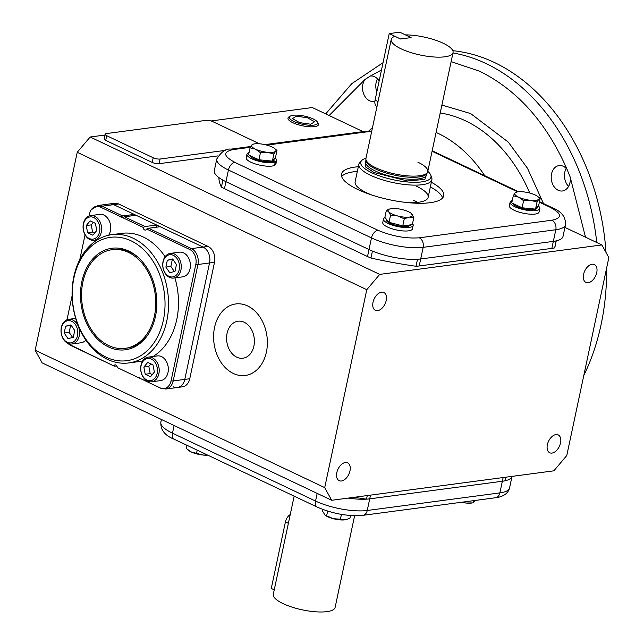 <?xml version="1.0" encoding="UTF-8"?>
<svg xmlns="http://www.w3.org/2000/svg" width="644" height="644" viewBox="0 0 644 644"><rect width="100%" height="100%" fill="white"/><g stroke="black" fill="none" stroke-linecap="round" stroke-linejoin="round"><path stroke-width="0.97" d="M290.243 514.572A7.897 4.79 115.4 0 0 285.421 521.906L271.277 588.447L274.239 589.856M294.155 496.154L273.298 594.299A31.604 9.185 12 0 0 283.151 603.661A31.604 9.185 12 0 0 315.713 611.8A31.604 9.185 12 0 0 335.113 607.437L354.611 515.723M188.442 450.301A12.445 3.614 12 0 0 188.668 450.478A12.445 3.614 12 0 0 191.131 451.919A12.445 3.614 12 0 0 203.029 455.042A12.445 3.614 12 0 0 207.706 455.131M207.473 455.018L203.029 455.042L191.131 451.919L186.188 448.433L186.865 445.237M196.525 453.328L197.201 450.148M325.091 515.168A12.445 3.614 12 0 0 325.228 515.272A12.445 3.614 12 0 0 333.278 518.686A12.445 3.614 12 0 0 344.926 519.853A12.445 3.614 12 0 0 345.925 519.676A12.445 3.614 12 0 0 346.053 519.644M350.489 515.514L349.925 518.179L346.021 519.652L333.278 518.686L325.051 515.144L322.459 510.966L322.789 509.444M327.643 511.103L326.637 515.844M340.362 519.45L341.441 514.387M461.418 502.272A12.445 3.614 12 0 0 466.2 503.045A12.445 3.614 12 0 0 472.535 502.884L466.2 503.045L462.038 502.191M475.546 500.396L473.139 502.682L473.573 500.662M111.806 234.666A64.698 47.898 82.4 0 1 133.179 238.256A64.698 47.898 82.4 0 1 168.503 306.882A64.698 47.898 82.4 0 1 128.816 362.934A64.698 47.898 82.4 0 1 107.443 359.352A64.698 47.898 82.4 0 1 72.12 290.718A64.698 47.898 82.4 0 1 111.806 234.666L121.756 233.345A64.698 47.898 82.4 0 1 143.129 236.936A64.698 47.898 82.4 0 1 165.097 256.731M106.276 357.243A62.21 46.062 82.4 0 1 73.947 277.806A62.21 46.062 82.4 0 1 131.03 240.8A62.21 46.062 82.4 0 1 163.359 320.229A62.21 46.062 82.4 0 1 106.276 357.243M139.418 377.73L138.033 377.392A1.248 0.918 82.4 0 1 139.539 378.108L160.243 387.93A11.777 8.718 -97.6 0 0 171.046 380.926L195.8 264.491A11.777 8.718 -97.6 0 0 189.682 249.453L146.695 229.063A2.487 1.843 82.4 0 1 145.431 230.085A2.487 1.843 82.4 0 1 143.25 227.429L122.481 217.567A1.248 0.918 82.4 0 1 120.975 216.851L100.271 207.03A11.777 8.718 -97.6 0 0 91.239 209.775A11.777 8.718 -97.6 0 0 89.468 214.033L89.041 216.022M138.307 377.585L117.264 367.539L138.307 377.585M128.84 251.104A51.198 37.907 82.4 0 1 137.357 256.682A51.198 37.907 82.4 0 1 147.75 335.017A51.198 37.907 82.4 0 1 108.466 346.939A51.198 37.907 82.4 0 1 81.852 281.565A51.198 37.907 82.4 0 1 128.84 251.104M126.023 348.235A49.765 36.845 -97.6 0 0 148.168 334.397M137.929 257.173A49.765 36.845 -97.6 0 0 130.209 252.223A49.765 36.845 -97.6 0 0 112.942 249.59M120.975 216.851L122.626 215.941L134.234 214.404L113.666 204.647A12.445 9.209 -97.6 0 0 109.552 203.955A12.445 9.209 82.4 0 1 113.666 204.647L118.641 203.987A12.445 9.209 -97.6 0 0 114.527 203.303L97.952 205.5L91.239 209.775M134.234 214.404A1.248 0.918 -97.6 0 0 134.371 215.474M143.25 227.429L144.981 226.551L156.581 225.014L136.021 215.257L124.413 216.795L122.481 217.567M156.581 225.014A2.487 1.843 -97.6 0 0 156.862 227.147M171.046 380.926A4.975 1.449 12 0 0 173.188 380.934L184.796 379.397A12.445 9.209 82.4 0 1 177.486 387.487A12.445 9.209 -97.6 0 0 184.796 379.397L209.542 262.961A12.445 9.209 -97.6 0 0 203.077 247.071L160.163 226.712L148.555 228.25L146.695 229.063M174.902 277.886A64.698 47.898 82.4 0 1 153.079 356.494M142.783 360.841A64.698 47.898 82.4 0 1 138.766 361.614L128.816 362.934M85.048 234.802L79.759 259.717M72.096 295.765L66.992 319.762M68.023 343.405A11.777 8.718 -97.6 0 0 68.876 344.226A11.777 8.718 -97.6 0 0 70.84 345.506L113.819 365.905A2.487 1.843 82.4 0 1 115.083 364.874A2.487 1.843 82.4 0 1 117.264 367.539M116.91 366.058L114.149 366.122L68.876 344.226M139.539 378.108L160.63 388.179L165.878 389.024A12.445 9.209 -97.6 0 0 173.188 380.934L197.933 264.499A12.445 9.209 -97.6 0 0 191.469 248.608L148.555 228.25M83.39 223.677A12.445 9.209 82.4 0 1 90.699 215.587A12.445 9.209 82.4 0 1 101.277 232.162A12.445 9.209 82.4 0 1 93.968 240.252A12.445 9.209 82.4 0 1 83.39 223.677M108.683 235.229A12.445 9.209 -97.6 0 0 110.398 230.954A12.445 9.209 -97.6 0 0 99.82 214.38L90.699 215.587M83.462 224.217A11.198 8.292 82.4 0 1 93.734 217.551A11.198 8.292 82.4 0 1 99.554 231.848A11.198 8.292 82.4 0 1 89.275 238.513A11.198 8.292 82.4 0 1 83.462 224.217M95.401 223.347L96.769 230.528L92.873 235.213L87.616 232.717L86.248 225.537L90.136 220.852L95.401 223.347M93.308 222.357L91.223 224.877L86.248 225.537M91.223 224.877L92.591 232.057L87.616 232.717M92.591 232.057L94.676 233.048M67.805 343.308A12.445 9.209 82.4 0 1 61.019 330.106A12.445 9.209 82.4 0 1 68.65 319.327A12.445 9.209 82.4 0 1 72.756 320.02A12.445 9.209 82.4 0 1 79.55 333.214A12.445 9.209 82.4 0 1 71.919 343.993A12.445 9.209 82.4 0 1 67.805 343.308M67.226 342.254A11.198 8.292 82.4 0 1 61.405 327.957A11.198 8.292 82.4 0 1 71.685 321.292A11.198 8.292 82.4 0 1 77.505 335.588A11.198 8.292 82.4 0 1 67.226 342.254M71.919 343.993L81.039 342.785A12.445 9.209 -97.6 0 0 85.813 340.056M65.624 326.186L70.912 324.922L74.736 330.509L73.279 337.359L67.998 338.623L64.175 333.037L65.624 326.186L70.599 325.526L69.141 332.376L64.175 333.037M71.226 325.381L70.599 325.526M69.141 332.376L72.659 337.504M169.517 277.363A12.445 9.209 82.4 0 1 162.731 264.161A12.445 9.209 82.4 0 1 170.362 253.382A12.445 9.209 82.4 0 1 174.468 254.074A12.445 9.209 82.4 0 1 181.262 267.276A12.445 9.209 82.4 0 1 173.63 278.055A12.445 9.209 82.4 0 1 169.517 277.363M173.63 278.055L182.751 276.839A12.445 9.209 -97.6 0 0 190.383 266.061A12.445 9.209 -97.6 0 0 183.588 252.867A12.445 9.209 -97.6 0 0 179.475 252.174L170.362 253.382M168.937 276.308A11.198 8.292 82.4 0 1 163.117 262.011A11.198 8.292 82.4 0 1 173.389 255.346A11.198 8.292 82.4 0 1 179.209 269.651A11.198 8.292 82.4 0 1 168.937 276.308M174.991 271.414L169.71 272.678L165.878 267.091L167.335 260.24L172.624 258.977L176.448 264.563L174.991 271.414M165.878 267.091L170.853 266.431L174.371 271.567M172.93 259.435L167.335 260.24M172.31 259.58L170.853 266.431M141.004 365.22A12.445 9.209 82.4 0 1 148.305 357.13A12.445 9.209 82.4 0 1 158.883 373.705A12.445 9.209 82.4 0 1 151.582 381.795A12.445 9.209 82.4 0 1 141.004 365.22M151.582 381.795L160.694 380.588A12.445 9.209 -97.6 0 0 168.004 372.498A12.445 9.209 -97.6 0 0 157.426 355.915L148.305 357.13M141.068 365.752A11.198 8.292 82.4 0 1 151.34 359.094A11.198 8.292 82.4 0 1 157.16 373.391A11.198 8.292 82.4 0 1 146.888 380.049A11.198 8.292 82.4 0 1 141.068 365.752M145.222 374.253L143.853 367.072L147.742 362.387L153.006 364.882L154.375 372.063L150.487 376.748L145.222 374.253L150.197 373.592L152.282 374.583M150.921 363.9L148.828 366.412L143.853 367.072M148.828 366.412L150.197 373.592M266.415 352.018A36.08 26.718 -97.6 0 0 235.744 303.952A36.08 26.718 -97.6 0 0 214.557 327.418A36.08 26.718 -97.6 0 0 245.227 375.484A36.08 26.718 -97.6 0 0 266.415 352.018M253.897 346.078A18.66 13.814 82.4 0 1 242.941 358.217A18.66 13.814 82.4 0 1 227.074 333.351A18.66 13.814 82.4 0 1 238.03 321.219A18.66 13.814 82.4 0 1 253.897 346.078M509.557 487.927C507.569 496.274 497.514 497.546 495.494 497.756A7.462 5.53 -97.6 0 0 499.873 492.893A37.328 10.851 -168 0 0 509.557 487.927L512.012 476.375A37.328 10.851 -168 0 1 502.352 481.253L369.712 498.842A37.328 10.851 -168 0 1 348.195 498.094M567.082 169.412L570.149 176.939A12.816 9.491 82.4 0 1 562.437 190.978A12.816 9.491 82.4 0 1 558.203 190.262A12.816 9.491 82.4 0 1 551.208 176.673A12.816 9.491 82.4 0 1 559.072 165.564A12.816 9.491 82.4 0 1 563.299 166.281A12.816 9.491 82.4 0 1 567.082 169.412C546.506 122.658 517.357 89.927 479.643 71.234L451.13 61.623M413.537 200.22A37.328 10.851 -168 0 1 417.634 202.369A37.328 10.851 12 0 0 413.537 200.22M341.433 480.988A9.877 5.981 -64.6 0 1 339.163 480.666A9.877 5.981 -64.6 0 1 337.295 470.885A9.877 5.981 -64.6 0 1 345.361 462.505A9.877 5.981 -64.6 0 1 347.631 462.827A9.877 5.981 -64.6 0 1 349.499 472.607A9.877 5.981 -64.6 0 1 341.433 480.988M377.642 310.641A9.877 5.981 -64.6 0 1 375.372 310.319A9.877 5.981 -64.6 0 1 373.504 300.531A9.877 5.981 -64.6 0 1 381.57 292.151A9.877 5.981 -64.6 0 1 383.84 292.473A9.877 5.981 -64.6 0 1 385.708 302.253A9.877 5.981 -64.6 0 1 377.642 310.641M588.197 282.716A9.877 5.981 -64.6 0 1 585.927 282.394A9.877 5.981 -64.6 0 1 584.068 272.613A9.877 5.981 -64.6 0 1 592.126 264.233A9.877 5.981 -64.6 0 1 594.396 264.555A9.877 5.981 -64.6 0 1 596.264 274.336A9.877 5.981 -64.6 0 1 588.197 282.716M551.989 453.07A9.877 5.981 -64.6 0 1 549.718 452.748A9.877 5.981 -64.6 0 1 547.859 442.959A9.877 5.981 -64.6 0 1 555.917 434.579A9.877 5.981 -64.6 0 1 558.187 434.901A9.877 5.981 -64.6 0 1 560.055 444.69A9.877 5.981 -64.6 0 1 551.989 453.07M452.821 50.699A205.283 151.992 82.4 0 1 494.399 62.484A205.283 151.992 82.4 0 1 606.012 252.448M374.905 101.197A12.816 9.491 82.4 0 1 373.753 101.446A12.816 9.491 82.4 0 1 369.519 100.738A12.816 9.491 82.4 0 1 364.907 79.558L370.316 76.048A12.816 9.491 82.4 0 1 370.381 76.04A12.816 9.491 82.4 0 1 374.615 76.749A12.816 9.491 82.4 0 1 379.155 80.951M606.616 268.081A205.283 151.992 82.4 0 1 583.77 375.557M566.189 168.382A12.816 9.491 -97.6 0 0 568.58 186.398M377.505 78.858A12.816 9.491 -97.6 0 0 376.829 91.883M331.692 500.283L42.134 362.894L35.154 350.239L324.713 487.629L331.692 500.283L553.856 470.828L566.776 455.533L608.846 257.592L601.866 244.937L564.933 227.413M363.055 131.618L312.308 107.54L211.031 120.967M104.988 135.031L90.144 137.003L77.224 152.29L366.79 289.687L324.713 487.629M601.866 244.937L379.702 274.392L90.144 137.003M556.247 240.872L555.12 246.201A171.69 49.91 -168 0 1 554.653 247.884A37.328 10.851 -168 0 1 551.852 248.375L419.212 265.964A37.328 10.851 -168 0 1 416.016 266.27A171.69 49.91 -168 0 1 370.936 258.043A37.328 10.851 -168 0 1 367.523 256.537L224.466 188.66A37.328 10.851 -168 0 1 221.415 187.098A171.69 49.91 -168 0 1 218.928 177.607M218.01 155.872L159.1 163.681A4.975 1.449 -168 0 1 152.209 162.425L105.721 140.36A4.975 1.449 -168 0 1 104.167 138.887L105.157 134.234A4.975 1.449 -168 0 1 106.445 133.566L205.927 120.38A4.975 1.449 -168 0 1 212.818 121.636L259.307 143.692A4.975 1.449 -168 0 1 259.508 143.789M554.653 247.884L556.134 240.896A37.328 10.851 -168 0 1 553.333 241.387L420.693 258.977A37.328 10.851 -168 0 1 417.497 259.282L416.016 266.27M224.466 188.66L225.947 181.672L369.004 249.55L225.947 181.672A37.328 10.851 -168 0 1 222.896 180.111L221.415 187.098M370.936 258.043L372.425 251.063A37.328 10.851 -168 0 1 369.004 249.55L367.523 256.537M419.212 265.964L420.693 258.977L553.333 241.387L551.852 248.375M35.154 350.239L77.224 152.29M173.373 386.794A12.445 9.209 82.4 0 0 177.486 387.487L182.461 386.827A12.445 9.209 -97.6 0 0 189.763 378.736L214.516 262.301A12.445 9.209 -97.6 0 0 208.052 246.411L118.641 203.987M189.763 378.736L184.796 379.397L209.542 262.961L214.516 262.301M189.682 249.453A4.975 3.019 -64.6 0 1 191.469 248.608L203.077 247.071A12.445 9.209 82.4 0 1 209.542 262.961L197.933 264.499A4.975 1.449 12 0 1 195.8 264.491M208.052 246.411L203.077 247.071L113.666 204.647L102.058 206.185A12.445 9.209 -97.6 0 0 97.952 205.5M354.313 497.289A171.69 49.91 12 0 0 366.517 499.148A37.328 10.851 12 0 0 369.712 498.842L502.352 481.253A37.328 10.851 12 0 0 505.154 480.762A171.69 49.91 12 0 0 505.621 479.08L506.023 477.172M379.702 274.392L366.79 289.687M225.432 150.358L160.09 159.02A4.975 1.449 -168 0 1 153.2 157.764L106.711 135.707A4.975 1.449 -168 0 1 105.157 134.234M366.517 499.148L367.281 495.566M505.154 480.762L505.91 477.18M273.877 154.013L267.373 152.298L260.434 152.668L255.483 149.183L250.097 147.774L248.584 154.882L258.92 159.776L272.364 161.121L275.479 157.571L276.984 150.463L275.656 151.195L273.877 154.013L272.364 161.121M250.097 147.774L251.868 144.956L253.205 144.216M260.434 152.668L258.92 159.776M272.05 146.977A12.445 3.614 12 0 0 272.042 146.969A12.445 3.614 12 0 0 260.152 143.853A12.445 3.614 12 0 0 253.808 144.015A12.445 3.614 12 0 0 251.868 144.956A12.445 3.614 12 0 0 255.483 149.183A12.445 3.614 12 0 0 267.373 152.298A12.445 3.614 12 0 0 275.656 151.195A12.445 3.614 12 0 0 274.505 148.41A12.445 3.614 12 0 0 272.05 146.977M274.505 148.41L276.984 150.463M274.135 159.1L273.95 159.978A12.445 3.614 -168 0 1 270.722 161.636A12.445 3.614 -168 0 1 257.866 160.131A12.445 3.614 -168 0 1 249.647 155.381M272.686 162.57A15.182 4.411 12 0 0 275.286 161.902L274.537 165.387A15.182 4.411 12 0 1 271.945 166.063A15.182 4.411 12 0 1 255.185 163.89A15.182 4.411 12 0 1 246.193 157.732L246.934 154.238A15.182 4.411 12 0 0 255.926 160.396A15.182 4.411 12 0 0 272.686 162.57M249.067 152.588A15.182 4.411 12 0 0 246.934 154.238M275.286 161.902L272.847 161.089M274.69 164.703L275.35 164.888A15.182 4.411 12 0 0 275.882 164.043L276.63 160.549A15.182 4.411 12 0 0 275.117 157.981M273.515 160.67L276.091 161.394L275.35 164.888M276.091 161.394A15.182 4.411 12 0 0 276.63 160.549M522.091 207.787L535.534 209.131L537.048 202.023L530.543 200.308L523.604 200.678L518.653 197.185A12.445 3.614 12 0 0 518.653 197.185L513.268 195.776L511.755 202.892L522.091 207.787L523.604 200.678M535.534 209.131L538.65 205.581L540.163 198.465L538.827 199.205L537.048 202.023M513.268 195.776L515.039 192.959A12.445 3.614 12 0 0 518.645 197.185A12.445 3.614 12 0 0 530.543 200.308A12.445 3.614 12 0 0 538.827 199.205A12.445 3.614 12 0 0 537.676 196.42L540.163 198.465M537.676 196.42A12.445 3.614 12 0 0 535.212 194.979A12.445 3.614 12 0 0 523.322 191.856A12.445 3.614 12 0 0 516.979 192.025A12.445 3.614 12 0 0 515.039 192.959L516.375 192.226M512.246 200.598A15.182 4.411 12 0 0 511.449 200.888L511.304 201.58M511.996 201.773L510.644 201.395A15.182 4.411 12 0 0 510.104 202.24A15.182 4.411 12 0 0 519.096 208.398A15.182 4.411 12 0 0 535.864 210.572A15.182 4.411 12 0 0 539.801 208.551A15.182 4.411 12 0 0 538.287 205.983M510.104 202.24L509.364 205.734A15.182 4.411 12 0 0 518.356 211.892A15.182 4.411 12 0 0 535.116 214.066A15.182 4.411 12 0 0 539.06 212.045L539.801 208.551M511.449 200.888L512.133 201.121M537.313 207.102L537.12 207.988A12.445 3.614 -168 0 1 533.892 209.638A12.445 3.614 -168 0 1 521.044 208.133A12.445 3.614 -168 0 1 512.817 203.391M386.368 210.306L384.854 217.422L389.032 222.301L390.538 215.185L388.678 211.707L386.368 210.306L389.668 208.994M389.032 222.301L402.758 225.899L412.321 224.627L413.826 217.511L409.27 217.117L404.271 218.791L402.758 225.899M404.271 218.791L397.63 215.949L390.538 215.185M411.065 213.212A12.445 3.614 12 0 0 403.015 209.791A12.445 3.614 12 0 0 391.383 208.632A12.445 3.614 12 0 0 391.367 208.632A12.445 3.614 12 0 0 390.369 208.809A12.445 3.614 12 0 0 388.678 211.707A12.445 3.614 12 0 0 397.63 215.949A12.445 3.614 12 0 0 409.27 217.117A12.445 3.614 12 0 0 411.967 214.033A12.445 3.614 12 0 0 411.065 213.212L413.826 217.511M385.015 217.6A15.182 4.411 12 0 0 383.494 219.032A15.182 4.411 12 0 0 388.227 223.524A15.182 4.411 12 0 0 403.869 227.437A15.182 4.411 12 0 0 413.19 225.344A15.182 4.411 12 0 0 412.538 223.597M383.494 219.032L382.753 222.526A15.182 4.411 12 0 0 387.487 227.018A15.182 4.411 12 0 0 403.128 230.93A15.182 4.411 12 0 0 412.442 228.837L413.19 225.344M410.486 224.869A12.445 3.614 -168 0 1 402.717 226.479A12.445 3.614 -168 0 1 390.047 223.283A12.445 3.614 -168 0 1 386.175 219.604L386.279 219.081M108.755 345.595A49.765 36.845 82.4 0 1 81.587 292.803A49.765 36.845 82.4 0 1 112.112 249.687A49.765 36.845 82.4 0 1 128.55 252.448A49.765 36.845 82.4 0 1 155.719 305.24A49.765 36.845 82.4 0 1 125.194 348.356A49.765 36.845 82.4 0 1 108.755 345.595M317.234 121.805L318.144 123.068A15.641 4.548 -168 0 1 318.571 124.614A15.641 4.548 -168 0 1 308.911 126.731A15.641 4.548 -168 0 1 292.859 122.706A15.641 4.548 -168 0 1 287.981 118.11A15.641 4.548 -168 0 1 288.995 116.87L290.339 116.089A14.434 4.194 -168 0 1 313.137 118.915A14.434 4.194 -168 0 1 317.234 121.805A14.434 4.194 -168 0 1 310.738 125.274A14.434 4.194 -168 0 1 293.906 121.466A14.434 4.194 -168 0 1 290.339 116.089M296.329 116.17L292.424 118.609L299.613 122.634L310.714 124.212L314.626 121.772L307.438 117.755L296.329 116.17M376.965 106.582L376.949 106.582A7.897 4.79 -64.6 0 1 375.074 100.142L389.218 33.593L400.568 38.986L411.097 37.594L400.568 38.994L394.885 36.297A31.604 9.185 12 0 0 391.23 39.461A31.604 9.185 12 0 0 401.083 48.823A31.604 9.185 12 0 0 433.645 56.962A31.604 9.185 12 0 0 453.054 52.599A31.604 9.185 12 0 0 443.193 43.237A31.604 9.185 12 0 0 405.438 34.897M391.23 39.461L365.945 158.432A31.604 9.185 12 0 0 375.798 167.794A31.604 9.185 12 0 0 408.36 175.933A31.604 9.185 12 0 0 427.761 171.57L453.054 52.599M411.097 37.585L399.747 32.2L389.218 33.593M365.977 158.247A35.887 10.433 12 0 0 361.687 160.525L359.819 162.481A37.328 10.851 12 0 0 358.861 164.228A37.328 10.851 12 0 0 370.501 175.281A37.328 10.851 12 0 0 408.956 184.9A37.328 10.851 12 0 0 431.874 179.748A37.328 10.851 12 0 0 431.705 177.76L430.804 175.216A35.887 10.433 12 0 0 427.801 171.393M375.766 169.066A31.226 9.08 12 0 0 406.783 177.011A31.226 9.08 12 0 0 426.867 173.494L427.503 172.278A31.604 9.185 -168 0 1 407.177 175.836A31.604 9.185 -168 0 1 375.798 167.794A31.604 9.185 -168 0 1 365.889 159.181L365.977 160.557A31.226 9.08 12 0 0 375.766 169.066M417.908 162.208A31.604 9.185 -168 0 1 427.503 172.278M361.687 160.525A35.887 10.433 12 0 0 371.95 172.825A35.887 10.433 12 0 0 411.758 182.236A35.887 10.433 12 0 0 430.804 175.216M371.942 195.06A37.328 10.851 -168 0 1 366.766 192.846A37.328 10.851 -168 0 1 355.126 181.785L358.861 164.228M358.33 166.732A52.253 15.19 12 0 0 341.513 174.025A52.253 15.19 12 0 0 357.806 189.505A52.253 15.19 12 0 0 411.653 202.965A52.253 15.19 12 0 0 443.74 195.752A52.253 15.19 12 0 0 431.343 182.252M341.65 176.488A52.253 15.19 -168 0 1 357.339 171.385M539.374 202.176L550.362 207.392A7.462 4.524 -64.6 0 1 552.077 207.634C561.423 211.288 565.899 217.004 565.496 224.78L563.017 236.42A37.328 10.851 -168 0 1 553.333 241.387L555.804 229.747L423.172 247.336L420.693 258.977A37.328 10.851 -168 0 1 369.004 249.55L371.483 237.902L228.427 170.024L225.947 181.672A37.328 10.851 -168 0 1 214.315 170.612L216.787 158.971A37.328 10.851 -168 0 0 228.427 170.024A7.462 4.524 115.4 0 1 234.883 162.377C223.21 156.073 222.687 151.799 233.321 149.561L250.347 147.307M430.353 186.905A52.253 15.19 -168 0 1 442.613 197.95M416.507 186.245A37.328 10.851 -168 0 1 428.147 197.305A37.328 10.851 -168 0 1 407.378 202.594M288.383 523.306L285.421 521.906M100.271 207.03A4.975 3.019 -64.6 0 1 102.058 206.185L122.626 215.941M144.981 226.551L124.413 216.795M174.266 439.264A7.462 4.524 -64.6 0 1 172.487 433.179A37.328 10.851 -168 0 1 160.855 422.118C160.445 429.894 164.92 435.61 174.266 439.264L317.323 507.142A7.462 4.524 -64.6 0 1 315.544 501.056L172.487 433.179L174.122 425.523M317.323 507.142C332.723 513.783 347.897 516.512 362.854 515.337A7.462 5.53 -97.6 0 0 367.241 510.483A37.328 10.851 -168 0 1 315.544 501.056L317.17 493.401M503.133 477.55L499.873 492.893L367.241 510.483L370.501 495.139M452.974 52.953A205.283 151.992 82.4 0 1 486.107 63.587A205.283 151.992 82.4 0 1 596.755 242.506M570.149 176.939L585.501 237.169M529.771 193.039A145.351 107.62 -97.6 0 0 465.491 120.822A145.351 107.62 -97.6 0 0 440.214 112.998M543.512 203.568L527.484 168.269L508.374 142.187L470.651 113.569L441.905 105.053M372.514 127.512L368.561 131.175M436.077 132.455A135.473 100.311 82.4 0 1 438.202 133.429A135.473 100.311 82.4 0 1 484.723 175.675M329.116 115.518L364.907 79.558M370.316 76.048L381.473 70.011M106.711 135.707L105.721 140.36M152.209 162.425L153.2 157.764M159.1 163.681L160.09 159.02M378.036 101.543L375.074 100.142M427.044 173.156L426.706 174.749A31.226 9.08 -168 0 1 407.531 179.064A31.226 9.08 -168 0 1 375.355 171.022A31.226 9.08 -168 0 1 365.615 161.765L365.953 160.171M365.905 160.388L365.51 166.909L374.059 172.552L407.467 180.956L424.863 179.418L426.996 173.373M565.496 224.78A37.328 10.851 -168 0 1 555.804 229.747A7.462 5.53 82.4 0 0 551.932 220.216L419.292 237.805A7.462 5.53 82.4 0 1 423.172 247.336A37.328 10.851 -168 0 1 371.483 237.902A7.462 4.524 115.4 0 1 377.939 230.262L234.883 162.377M266.874 145.109L365.961 131.972A7.462 5.53 -97.6 0 0 363.49 131.561L264.926 144.626M250.798 146.502L230.858 149.15A7.462 5.53 82.4 0 1 233.321 149.561M365.961 131.972L371.636 131.634M432.076 151.268L517.679 191.888M550.362 207.392C562.043 213.703 562.566 217.978 551.932 220.216M419.292 237.805C405.929 238.747 392.148 236.227 377.939 230.262M188.668 450.478L188.129 450.067M177.486 387.487L165.878 389.024M93.968 240.252L97.486 239.785M68.65 319.327L75.662 318.402M235.744 303.952L237.403 303.735M245.227 375.484L246.885 375.267M495.494 497.756L362.854 515.337M161.411 419.486L160.855 422.118M383.027 62.71L351.745 83.68L325.695 113.891M253.808 144.015L252.867 144.232M516.979 192.025L516.037 192.242M113.771 249.47L112.112 249.687M126.852 348.13L125.194 348.356M428.147 197.305L431.874 179.748M371.733 131.175L363.49 131.561M432.188 150.752L518.637 191.767M539.479 201.661L552.077 207.634M230.858 149.15C226.124 148.353 221.431 151.622 216.787 158.971"/></g></svg>
